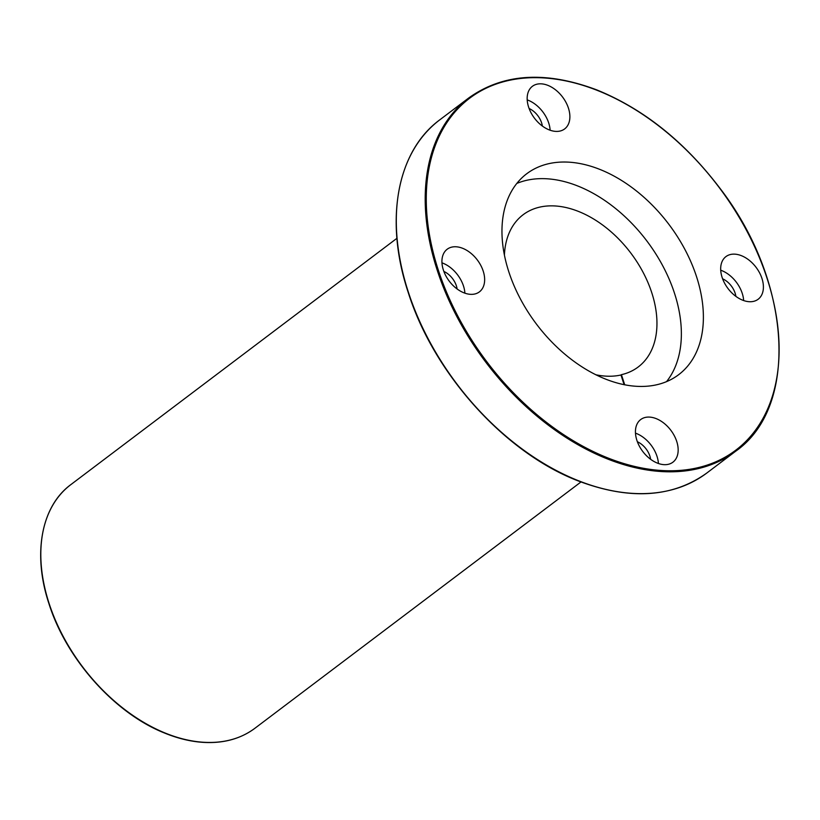<?xml version="1.0" encoding="UTF-8"?>
<svg xmlns="http://www.w3.org/2000/svg" width="820" height="820" viewBox="0 0 820 820"><rect width="100%" height="100%" fill="white"/><g stroke="black" fill="none" stroke-linecap="round" stroke-linejoin="round"><path stroke-width="1.23" d="M529.105 108.496A17.179 11.306 -127.1 0 1 542.358 126.054M650.639 459.313A17.179 11.306 52.9 0 0 649.891 456.104A17.179 11.306 52.9 0 0 637.386 441.755M658.409 463.495A26.722 17.589 52.9 0 0 656.994 456.299A26.722 17.589 52.9 0 0 635.49 433.155M504.423 255.153A95.427 62.812 -127.1 0 1 523.139 214.727A95.427 62.812 -127.1 0 1 630.775 253.011A95.427 62.812 -127.1 0 1 638.165 367.011A95.427 62.812 -127.1 0 1 621.416 374.668L624.717 384.836M516.795 183.444A125.962 82.912 -127.1 0 1 646.806 240.895A125.962 82.912 -127.1 0 1 666.516 381.669M595.72 374.74A95.427 62.812 -127.1 0 0 620.976 374.996L621.416 374.668M508.8 271.758A125.962 82.912 -127.1 0 1 526.747 173.737A125.962 82.912 -127.1 0 1 668.823 224.27A125.962 82.912 -127.1 0 1 678.581 374.75A125.962 82.912 -127.1 0 1 508.8 271.758M568.434 108.137A26.722 17.589 52.9 0 0 532.416 86.295A26.722 17.589 52.9 0 0 528.613 107.092A26.722 17.589 52.9 0 0 564.631 128.935A26.722 17.589 52.9 0 0 568.434 108.137M443.374 270.036A26.722 17.589 -127.1 0 1 447.177 249.239A26.722 17.589 -127.1 0 1 477.322 259.96A26.722 17.589 -127.1 0 1 479.392 291.879A26.722 17.589 -127.1 0 1 443.374 270.036M761.954 278.452A26.722 17.589 52.9 0 0 725.936 256.609A26.722 17.589 52.9 0 0 728.006 288.527A26.722 17.589 52.9 0 0 758.151 299.249A26.722 17.589 52.9 0 0 761.954 278.452M676.715 441.396A26.722 17.589 52.9 0 0 640.697 419.553A26.722 17.589 52.9 0 0 642.767 451.471A26.722 17.589 52.9 0 0 672.912 462.193A26.722 17.589 52.9 0 0 676.715 441.396M620.976 374.996L624.133 384.723M527.198 99.886A26.722 17.589 -127.1 0 1 550.128 130.236M735.878 296.368A17.179 11.306 52.9 0 0 735.12 293.16A17.179 11.306 52.9 0 0 722.625 278.81M743.648 300.55A26.722 17.589 52.9 0 0 742.233 293.355A26.722 17.589 52.9 0 0 720.729 270.21M441.959 262.841A26.722 17.589 -127.1 0 1 464.889 293.181M443.866 271.44A17.179 11.306 -127.1 0 1 457.119 288.999M438.249 269.903A220.621 145.222 -127.1 0 1 629.565 106.2A220.621 145.222 -127.1 0 1 740.173 446.644A220.621 145.222 -127.1 0 1 438.249 269.903M437.224 270.231A221.39 145.724 -127.1 0 1 468.773 97.939C503.039 73.421 545.649 70.715 596.581 89.821C643.31 108.783 684.351 141.501 719.724 187.985C791.689 281.014 799.459 406.73 735.642 451.246A221.39 145.724 -127.1 0 1 437.224 270.231M735.642 451.246L706.748 473.068A221.39 145.724 -127.1 0 1 408.329 292.053A221.39 145.724 -127.1 0 1 439.879 119.761L468.773 97.939M580.97 481.965L254.907 728.273A152.684 100.501 -127.1 0 1 49.097 603.428A152.684 100.501 -127.1 0 1 70.858 484.61L396.921 238.312M439.879 119.761C396.859 151.249 384.231 220.467 408.175 292.299C433.759 373.971 505.643 453.511 578.941 481.186C629.873 500.292 672.482 497.586 706.748 473.068M70.858 484.61C41.133 506.37 32.431 554.146 48.944 603.684C66.358 659.188 114.728 713.318 164.574 733.049C176.238 737.816 187.657 740.808 198.819 742.008C220.867 744.232 239.563 739.65 254.907 728.273"/></g></svg>
